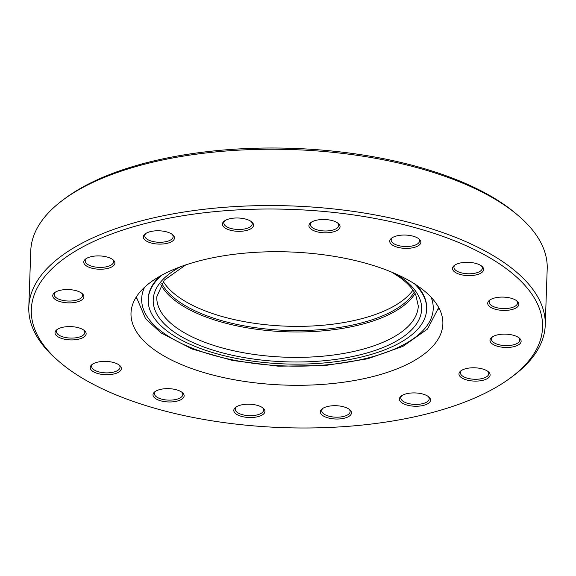 <?xml version="1.0" encoding="UTF-8"?>
<svg xmlns="http://www.w3.org/2000/svg" width="576" height="576" viewBox="0 0 576 576"><rect width="100%" height="100%" fill="white"/><g stroke="black" fill="none" stroke-linecap="round" stroke-linejoin="round"><path stroke-width="0.86" d="M414.281 283.68A156.017 66.607 -178 0 0 240.826 253.526A156.017 66.607 -178 0 0 131.011 313.063A156.017 66.607 -178 0 0 159.588 353.333A156.017 66.607 -178 0 0 333.043 383.486A156.017 66.607 -178 0 0 442.858 323.95A156.017 66.607 -178 0 0 414.281 283.68M135.922 297.569A156.017 66.607 -178 0 0 136.49 298.62M490.572 307.238A15.581 6.653 2 0 1 489.672 300.139A15.581 6.653 2 0 1 516.002 300.283A15.581 6.653 2 0 1 517.126 301.104A15.581 6.653 2 0 1 511.373 309.679A15.581 6.653 2 0 1 490.572 307.238M516.47 300.593A14.198 6.062 2 0 1 517.522 303.005A14.198 6.062 2 0 1 507.528 308.426A14.198 6.062 2 0 1 491.738 305.683A14.198 6.062 2 0 1 489.139 302.018A14.198 6.062 2 0 1 490.356 299.678M492.84 344.275A15.581 6.653 2 0 1 491.94 337.183A15.581 6.653 2 0 1 518.27 337.32A15.581 6.653 2 0 1 519.394 338.141A15.581 6.653 2 0 1 513.641 346.716A15.581 6.653 2 0 1 492.84 344.275M518.738 337.63A14.198 6.062 2 0 1 519.79 340.049A14.198 6.062 2 0 1 509.796 345.463A14.198 6.062 2 0 1 494.006 342.72A14.198 6.062 2 0 1 491.407 339.055A14.198 6.062 2 0 1 492.624 336.722M461.822 377.921A15.581 6.653 2 0 1 460.922 370.829A15.581 6.653 2 0 1 487.26 370.966A15.581 6.653 2 0 1 488.376 371.786A15.581 6.653 2 0 1 482.623 380.362A15.581 6.653 2 0 1 461.822 377.921M487.721 371.282A14.198 6.062 2 0 1 488.772 373.694A14.198 6.062 2 0 1 478.778 379.116A14.198 6.062 2 0 1 462.996 376.366A14.198 6.062 2 0 1 460.39 372.701A14.198 6.062 2 0 1 461.614 370.368M402.25 403.056A15.581 6.653 2 0 1 401.35 395.957A15.581 6.653 2 0 1 427.68 396.101A15.581 6.653 2 0 1 428.803 396.914A15.581 6.653 2 0 1 423.05 405.497A15.581 6.653 2 0 1 402.25 403.056M428.148 396.41A14.198 6.062 2 0 1 429.199 398.822A14.198 6.062 2 0 1 419.206 404.244A14.198 6.062 2 0 1 403.416 401.501A14.198 6.062 2 0 1 400.817 397.836A14.198 6.062 2 0 1 402.034 395.496M323.179 415.843A15.581 6.653 2 0 1 322.279 408.744A15.581 6.653 2 0 1 348.617 408.888A15.581 6.653 2 0 1 349.733 409.702A15.581 6.653 2 0 1 343.98 418.284A15.581 6.653 2 0 1 323.179 415.843M349.078 409.198A14.198 6.062 2 0 1 350.129 411.61A14.198 6.062 2 0 1 340.135 417.031A14.198 6.062 2 0 1 324.353 414.288A14.198 6.062 2 0 1 321.746 410.623A14.198 6.062 2 0 1 322.97 408.283M236.657 414.338A15.581 6.653 2 0 1 235.757 407.246A15.581 6.653 2 0 1 262.094 407.383A15.581 6.653 2 0 1 263.21 408.204A15.581 6.653 2 0 1 257.465 416.779A15.581 6.653 2 0 1 236.657 414.338M262.555 407.693A14.198 6.062 2 0 1 263.614 410.112A14.198 6.062 2 0 1 253.613 415.526A14.198 6.062 2 0 1 237.83 412.783A14.198 6.062 2 0 1 235.231 409.118A14.198 6.062 2 0 1 236.448 406.786M155.858 398.779A15.581 6.653 2 0 1 154.958 391.687A15.581 6.653 2 0 1 181.289 391.824A15.581 6.653 2 0 1 182.405 392.645A15.581 6.653 2 0 1 176.659 401.22A15.581 6.653 2 0 1 155.858 398.779M181.757 392.134A14.198 6.062 2 0 1 182.808 394.553A14.198 6.062 2 0 1 172.814 399.967A14.198 6.062 2 0 1 157.025 397.224A14.198 6.062 2 0 1 154.426 393.559A14.198 6.062 2 0 1 155.642 391.226M93.074 371.527A15.581 6.653 2 0 1 92.174 364.435A15.581 6.653 2 0 1 118.505 364.572A15.581 6.653 2 0 1 119.628 365.393A15.581 6.653 2 0 1 113.875 373.968A15.581 6.653 2 0 1 93.074 371.527M118.973 364.882A14.198 6.062 2 0 1 120.024 367.301A14.198 6.062 2 0 1 110.03 372.715A14.198 6.062 2 0 1 94.241 369.972A14.198 6.062 2 0 1 91.642 366.307A14.198 6.062 2 0 1 92.858 363.967M57.866 336.73A15.581 6.653 2 0 1 56.966 329.638A15.581 6.653 2 0 1 83.297 329.774A15.581 6.653 2 0 1 84.42 330.595A15.581 6.653 2 0 1 78.667 339.17A15.581 6.653 2 0 1 57.866 336.73M83.765 330.091A14.198 6.062 2 0 1 84.816 332.503A14.198 6.062 2 0 1 74.822 337.925A14.198 6.062 2 0 1 59.04 335.174A14.198 6.062 2 0 1 56.434 331.51A14.198 6.062 2 0 1 57.658 329.177M55.598 299.693A15.581 6.653 2 0 1 54.698 292.601A15.581 6.653 2 0 1 81.029 292.738A15.581 6.653 2 0 1 82.152 293.558A15.581 6.653 2 0 1 76.399 302.134A15.581 6.653 2 0 1 55.598 299.693M81.497 293.047A14.198 6.062 2 0 1 82.548 295.466A14.198 6.062 2 0 1 72.554 300.881A14.198 6.062 2 0 1 56.765 298.138A14.198 6.062 2 0 1 54.166 294.473A14.198 6.062 2 0 1 55.39 292.133M86.616 266.047A15.581 6.653 2 0 1 85.716 258.948A15.581 6.653 2 0 1 112.046 259.092A15.581 6.653 2 0 1 113.162 259.913A15.581 6.653 2 0 1 107.417 268.488A15.581 6.653 2 0 1 86.616 266.047M112.507 259.402A14.198 6.062 2 0 1 113.566 261.814A14.198 6.062 2 0 1 103.572 267.235A14.198 6.062 2 0 1 87.782 264.492A14.198 6.062 2 0 1 85.183 260.827A14.198 6.062 2 0 1 86.4 258.487M146.189 240.919A15.581 6.653 2 0 1 145.289 233.82A15.581 6.653 2 0 1 171.619 233.964A15.581 6.653 2 0 1 172.742 234.778A15.581 6.653 2 0 1 166.99 243.36A15.581 6.653 2 0 1 146.189 240.919M172.087 234.274A14.198 6.062 2 0 1 173.138 236.686A14.198 6.062 2 0 1 163.145 242.107A14.198 6.062 2 0 1 147.362 239.364A14.198 6.062 2 0 1 144.756 235.699A14.198 6.062 2 0 1 145.98 233.359M225.252 228.132A15.581 6.653 2 0 1 224.359 221.033A15.581 6.653 2 0 1 250.69 221.177A15.581 6.653 2 0 1 251.806 221.99A15.581 6.653 2 0 1 246.06 230.573A15.581 6.653 2 0 1 225.252 228.132M251.15 221.486A14.198 6.062 2 0 1 252.209 223.898A14.198 6.062 2 0 1 242.215 229.32A14.198 6.062 2 0 1 226.426 226.577A14.198 6.062 2 0 1 223.826 222.905A14.198 6.062 2 0 1 225.043 220.572M311.774 229.63A15.581 6.653 2 0 1 310.874 222.538A15.581 6.653 2 0 1 337.212 222.674A15.581 6.653 2 0 1 338.328 223.495A15.581 6.653 2 0 1 332.582 232.07A15.581 6.653 2 0 1 311.774 229.63M337.673 222.984A14.198 6.062 2 0 1 338.731 225.403A14.198 6.062 2 0 1 328.73 230.818A14.198 6.062 2 0 1 312.948 228.074A14.198 6.062 2 0 1 310.349 224.41A14.198 6.062 2 0 1 311.566 222.07M392.58 245.189A15.581 6.653 2 0 1 391.68 238.097A15.581 6.653 2 0 1 418.01 238.234A15.581 6.653 2 0 1 419.134 239.054A15.581 6.653 2 0 1 413.381 247.63A15.581 6.653 2 0 1 392.58 245.189M418.478 238.543A14.198 6.062 2 0 1 419.53 240.962A14.198 6.062 2 0 1 409.536 246.377A14.198 6.062 2 0 1 393.754 243.634A14.198 6.062 2 0 1 391.147 239.969A14.198 6.062 2 0 1 392.371 237.636M455.364 272.441A15.581 6.653 2 0 1 454.464 265.349A15.581 6.653 2 0 1 480.794 265.486A15.581 6.653 2 0 1 481.918 266.306A15.581 6.653 2 0 1 476.165 274.882A15.581 6.653 2 0 1 455.364 272.441M481.262 265.795A14.198 6.062 2 0 1 482.314 268.214A14.198 6.062 2 0 1 472.32 273.629A14.198 6.062 2 0 1 456.538 270.886A14.198 6.062 2 0 1 453.931 267.221A14.198 6.062 2 0 1 455.155 264.888M63.173 199.843L65.527 198.101A255.78 109.195 2 0 1 497.837 200.398A255.78 109.195 2 0 1 516.204 213.84L518.429 215.741A258.372 110.304 -178 0 0 499.874 202.162A258.372 110.304 -178 0 0 63.173 199.843A258.372 110.304 -178 0 0 30.766 250.819L28.8 307.145A258.372 110.304 2 0 1 210.658 208.555A258.372 110.304 2 0 1 497.909 258.487A258.372 110.304 2 0 1 545.234 325.181A258.372 110.304 2 0 1 512.827 376.157L510.473 377.899A255.78 109.195 -178 0 0 495.706 261.41A255.78 109.195 -178 0 0 154.181 221.35A255.78 109.195 -178 0 0 59.796 362.16A255.78 109.195 -178 0 0 78.163 375.602A255.78 109.195 -178 0 0 510.473 377.899M545.234 325.181L547.2 268.855A258.372 110.304 -178 0 0 518.429 215.741M416.657 285.221A139.313 59.479 2 0 1 426.679 308.585L426.65 309.37A139.313 59.479 -178 0 0 414.54 283.846M162.058 275.026A139.313 59.479 -178 0 0 148.198 299.642A139.313 59.479 -178 0 0 169.517 332.798A139.313 59.479 -178 0 0 324.972 362.88A139.313 59.479 -178 0 0 426.65 309.37M160.855 284.609A130.831 55.858 -178 0 0 177.696 302.537A130.831 55.858 -178 0 0 308.578 331.754A130.831 55.858 -178 0 0 415.073 293.486M161.741 283.298A129.794 55.411 -178 0 0 178.61 301.385A129.794 55.411 -178 0 0 308.808 330.358A129.794 55.411 -178 0 0 414.281 292.111M163.188 281.405A129.794 55.411 -178 0 0 178.754 297.158A129.794 55.411 -178 0 0 306.216 326.232A129.794 55.411 -178 0 0 412.963 290.124M148.198 299.642L148.219 298.865A139.313 59.479 2 0 1 159.854 276.257M59.796 362.16L57.571 360.259A258.372 110.304 2 0 1 28.8 307.145M438.401 309.168A156.017 66.607 -178 0 0 439.042 308.153M144.605 287.208A145.85 62.266 -178 0 0 164.016 333.346A145.85 62.266 -178 0 0 339.631 363.384A145.85 62.266 -178 0 0 431.1 297.216M180.583 266.731A134.294 57.334 -178 0 0 173.765 331.776A134.294 57.334 -178 0 0 358.834 355.118A134.294 57.334 -178 0 0 401.076 277.236A134.294 57.334 -178 0 0 396.641 274.277M185.76 264.91L164.246 280.166L156.78 296.813A130.831 55.858 -178 0 0 176.81 327.946A130.831 55.858 -178 0 0 322.798 356.198A130.831 55.858 -178 0 0 418.284 305.942L415.742 294.768C412.79 288.67 407.268 282.722 399.19 276.926L391.601 272.095M438.689 307.498L427.514 329.033L402.962 346.342L367.646 358.798L324.713 365.594L278.194 366.17L232.582 360.49L192.24 349.07L160.942 332.849L145.541 318.679L136.318 296.942"/></g></svg>
